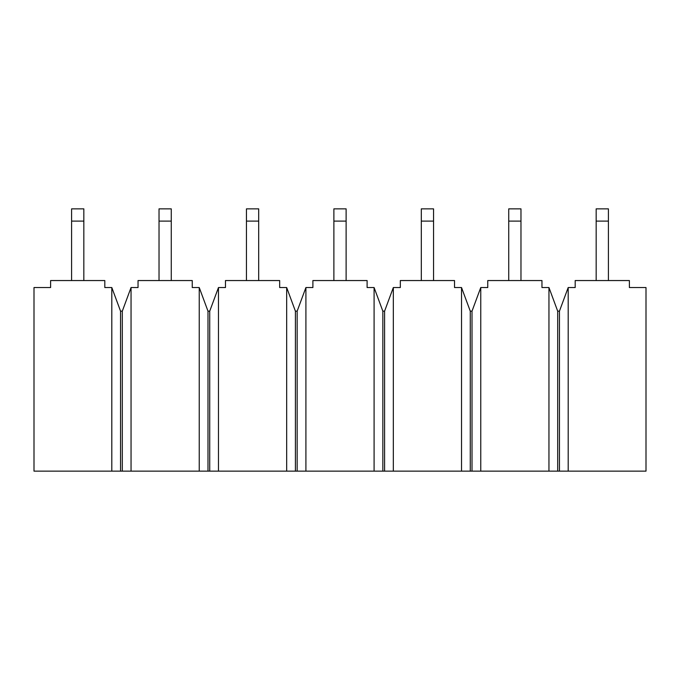 <?xml version="1.0" encoding="UTF-8"?>
<svg xmlns="http://www.w3.org/2000/svg" width="680" height="680" viewBox="0 0 680 680"><rect width="100%" height="100%" fill="white"/><g stroke="black" fill="none" stroke-linecap="round" stroke-linejoin="round"><path stroke-width="1.02" d="M568.191 471.146L34 471.146L111.809 471.146L111.809 287.547L104.814 287.547L104.814 280.551L50.609 280.551L104.814 280.551L104.814 287.547L111.809 287.547L111.809 471.146L199.24 471.146L199.24 287.547L192.244 287.547L192.244 280.551L138.04 280.551L192.244 280.551L192.244 287.547L199.24 287.547L199.24 471.146L286.671 471.146L286.671 287.547L279.675 287.547L279.675 280.551L225.471 280.551L279.675 280.551L279.675 287.547L286.671 287.547L286.671 471.146L374.094 471.146L374.094 287.547L367.106 287.547L367.106 280.551L312.894 280.551L367.106 280.551L367.106 287.547L374.094 287.547L374.094 471.146L461.524 471.146L461.524 287.547L454.529 287.547L454.529 280.551L400.325 280.551L454.529 280.551L454.529 287.547L461.524 287.547L461.524 471.146L548.956 471.146L548.956 287.547L541.96 287.547L541.96 280.551L487.756 280.551L541.96 280.551L541.96 287.547L548.956 287.547L548.956 471.146L646 471.146L568.191 471.146L568.191 287.547L568.191 471.146M575.187 280.551L629.391 280.551L575.187 280.551L575.187 287.547L568.191 287.547L575.187 287.547L575.187 280.551M487.756 280.551L487.756 287.547L480.76 287.547L480.76 471.146L480.76 287.547L487.756 287.547L487.756 280.551M646 471.146L646 287.547L629.391 287.547L629.391 280.551L629.391 287.547L646 287.547L646 471.146M400.325 280.551L400.325 287.547L393.329 287.547L393.329 471.146L393.329 287.547L400.325 287.547L400.325 280.551M312.894 280.551L312.894 287.547L305.906 287.547L305.906 471.146L305.906 287.547L312.894 287.547L312.894 280.551M225.471 280.551L225.471 287.547L218.475 287.547L218.475 471.146L218.475 287.547L225.471 287.547L225.471 280.551M138.04 280.551L138.04 287.547L131.044 287.547L131.044 471.146L131.044 287.547L138.04 287.547L138.04 280.551M50.609 287.547L34 287.547L34 471.146L34 287.547L50.609 287.547L50.609 280.551L50.609 287.547M131.044 287.547L122.306 311.151L122.306 471.146L122.306 311.151L120.556 311.151L120.556 471.146L120.556 311.151L111.809 287.547L120.556 311.151L122.306 311.151L131.044 287.547M218.475 287.547L209.729 311.151L209.729 471.146L209.729 311.151L207.987 311.151L207.987 471.146L207.987 311.151L199.24 287.547L207.987 311.151L209.729 311.151L218.475 287.547M305.906 287.547L297.16 311.151L297.16 471.146L297.16 311.151L295.409 311.151L295.409 471.146L295.409 311.151L286.671 287.547L295.409 311.151L297.16 311.151L305.906 287.547M393.329 287.547L384.591 311.151L384.591 471.146L384.591 311.151L382.84 311.151L382.84 471.146L382.84 311.151L374.094 287.547L382.84 311.151L384.591 311.151L393.329 287.547M480.76 287.547L472.013 311.151L472.013 471.146L472.013 311.151L470.271 311.151L470.271 471.146L470.271 311.151L461.524 287.547L470.271 311.151L472.013 311.151L480.76 287.547M568.191 287.547L559.444 311.151L559.444 471.146L559.444 311.151L557.693 311.151L557.693 471.146L557.693 311.151L548.956 287.547L557.693 311.151L559.444 311.151L568.191 287.547M83.835 208.853L83.835 280.551L83.835 221.094L71.596 221.094L71.596 208.853L83.835 208.853L71.596 208.853L71.596 280.551L71.596 221.094L83.835 221.094L83.835 208.853M171.267 208.853L171.267 280.551L171.267 221.094L159.026 221.094L159.026 208.853L171.267 208.853L159.026 208.853L159.026 280.551L159.026 221.094L171.267 221.094L171.267 208.853M258.689 208.853L258.689 280.551L258.689 221.094L246.449 221.094L246.449 208.853L258.689 208.853L246.449 208.853L246.449 280.551L246.449 221.094L258.689 221.094L258.689 208.853M346.12 208.853L346.12 280.551L346.12 221.094L333.88 221.094L333.88 208.853L346.12 208.853L333.88 208.853L333.88 280.551L333.88 221.094L346.12 221.094L346.12 208.853M433.551 208.853L433.551 280.551L433.551 221.094L421.311 221.094L421.311 208.853L433.551 208.853L421.311 208.853L421.311 280.551L421.311 221.094L433.551 221.094L433.551 208.853M520.973 208.853L520.973 280.551L520.973 221.094L508.733 221.094L508.733 208.853L520.973 208.853L508.733 208.853L508.733 280.551L508.733 221.094L520.973 221.094L520.973 208.853M608.404 208.853L608.404 280.551L608.404 221.094L596.164 221.094L596.164 208.853L608.404 208.853L596.164 208.853L596.164 280.551L596.164 221.094L608.404 221.094L608.404 208.853"/></g></svg>
